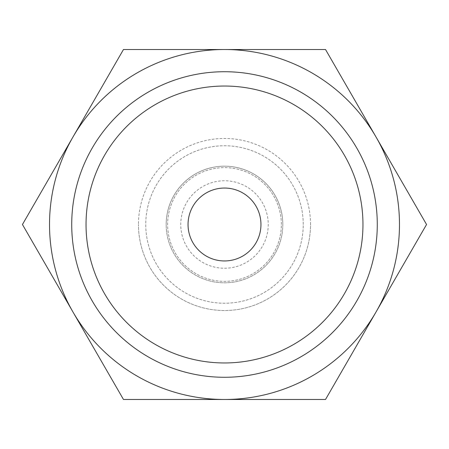 <?xml version="1.0" encoding="UTF-8"?>
<svg xmlns="http://www.w3.org/2000/svg" width="449" height="449" viewBox="0 0 449 449"><rect width="100%" height="100%" fill="white"/><g stroke="black" fill="none" stroke-linecap="round" stroke-linejoin="round"><path stroke-width="0.34" stroke-dasharray="2.25 1.68" d="M310.534 224.5A86.034 86.034 0 0 0 224.5 138.466A86.034 86.034 0 0 0 138.466 224.5A86.034 86.034 0 0 1 224.5 138.466A86.034 86.034 0 0 1 310.534 224.5A86.034 86.034 0 0 1 224.5 310.534A86.034 86.034 0 0 1 138.466 224.5A86.034 86.034 0 0 0 224.5 310.534A86.034 86.034 0 0 0 310.534 224.5M281.366 224.5A56.866 56.866 0 0 0 224.5 167.634A56.866 56.866 0 0 0 167.634 224.5A56.866 56.866 0 0 0 224.5 281.366A56.866 56.866 0 0 0 281.366 224.5A56.866 56.866 0 0 0 224.5 167.634A56.866 56.866 0 0 0 167.634 224.5A56.866 56.866 0 0 0 224.5 281.366A56.866 56.866 0 0 0 281.366 224.5M303.243 224.5A78.743 78.743 0 0 0 224.5 145.757A78.743 78.743 0 0 0 145.757 224.5A78.743 78.743 0 0 0 224.5 303.243A78.743 78.743 0 0 0 303.243 224.5A78.743 78.743 0 0 0 224.5 145.757A78.743 78.743 0 0 0 145.757 224.5A78.743 78.743 0 0 0 224.5 303.243A78.743 78.743 0 0 0 303.243 224.5M282.825 224.5A58.325 58.325 0 0 0 224.5 166.175A58.325 58.325 0 0 0 166.175 224.5A58.325 58.325 0 0 0 224.5 282.825A58.325 58.325 0 0 0 282.825 224.5A58.325 58.325 0 0 0 224.5 166.175A58.325 58.325 0 0 0 166.175 224.5A58.325 58.325 0 0 0 224.5 282.825A58.325 58.325 0 0 0 282.825 224.5A58.325 58.325 0 0 0 224.5 166.175A58.325 58.325 0 0 0 166.175 224.5M399.481 224.5A174.981 174.981 0 0 0 376.038 137.012L426.55 224.5L376.038 311.988A174.981 174.981 0 0 0 399.481 224.5M22.45 224.5L72.963 137.012A174.981 174.981 0 0 0 224.5 399.481A174.981 174.981 0 0 0 376.038 311.988L325.525 399.481L123.475 399.481L22.45 224.5M362.96 224.5A138.46 138.46 0 0 1 224.5 362.96A138.46 138.46 0 0 1 86.04 224.5A138.46 138.46 0 0 1 224.5 86.04A138.46 138.46 0 0 1 362.96 224.5M260.953 224.5A36.453 36.453 0 0 0 224.5 188.047A36.453 36.453 0 0 0 188.047 224.5A36.453 36.453 0 0 0 224.5 260.953A36.453 36.453 0 0 0 260.953 224.5M224.5 49.519A174.981 174.981 0 0 0 72.963 137.012L123.475 49.519L325.525 49.519L376.038 137.012A174.981 174.981 0 0 0 224.5 49.519M224.5 268.244A43.744 43.744 0 0 0 268.244 224.5A43.744 43.744 0 0 0 224.5 180.756A43.744 43.744 0 0 0 180.756 224.5A43.744 43.744 0 0 0 224.5 268.244"/><path stroke-width="0.67" d="M426.55 224.5L325.525 49.519L224.5 49.519A174.981 174.981 0 0 0 72.963 311.988A174.981 174.981 0 0 0 224.5 399.481L325.525 399.481L376.038 311.988A174.981 174.981 0 0 0 224.5 49.519L123.475 49.519L22.45 224.5L123.475 399.481L224.5 399.481A174.981 174.981 0 0 0 376.038 311.988L426.55 224.5M362.96 224.5A138.46 138.46 0 0 1 224.5 362.96A138.46 138.46 0 0 1 86.04 224.5A138.46 138.46 0 0 1 224.5 86.04A138.46 138.46 0 0 1 362.96 224.5M377.278 224.5A152.778 152.778 0 0 1 224.5 377.278A152.778 152.778 0 0 1 71.722 224.5A152.778 152.778 0 0 1 224.5 71.722A152.778 152.778 0 0 1 377.278 224.5M188.047 224.5A36.453 36.453 0 0 1 224.5 188.047A36.453 36.453 0 0 1 260.953 224.5A36.453 36.453 0 0 1 224.5 260.953A36.453 36.453 0 0 1 188.047 224.5"/></g></svg>
